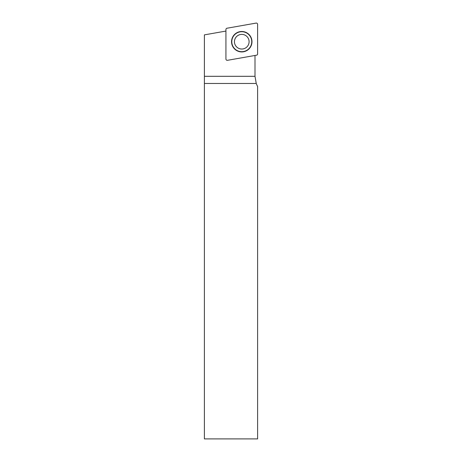 <?xml version="1.0" encoding="UTF-8"?>
<svg xmlns="http://www.w3.org/2000/svg" width="462" height="462" viewBox="0 0 462 462"><rect width="100%" height="100%" fill="white"/><g stroke="black" fill="none" stroke-linecap="round" stroke-linejoin="round"><path stroke-width="0.69" d="M257.611 53.892L257.611 24.399A1.357 1.328 -50 0 0 256.063 23.1L227.021 28.222A1.346 1.328 -140 0 0 225.93 29.522L225.93 59.015A1.357 1.328 130 0 0 227.477 60.314L256.52 55.192A1.346 1.328 40 0 0 257.611 53.892A1.346 1.328 40 0 1 256.52 55.192L227.477 60.314A1.357 1.328 130 0 1 225.93 59.015L225.93 29.522A1.346 1.328 -140 0 1 227.021 28.222L256.063 23.1A1.357 1.328 -50 0 1 257.611 24.399L257.611 53.892M251.825 39.934A10.21 10.21 0 0 0 235.204 33.882A10.21 10.21 0 0 0 238.277 51.305A10.21 10.21 0 0 0 251.825 39.934M251.599 39.975A9.979 9.979 0 0 1 238.357 51.086A9.979 9.979 0 0 1 235.354 34.061A9.979 9.979 0 0 1 251.599 39.975M249.087 41.707A7.317 7.317 0 0 0 237.399 35.84A7.317 7.317 0 0 0 238.484 48.25A7.317 7.317 0 0 0 249.087 41.707M204.389 83.472L204.389 438.9L257.611 438.9L257.611 86.452A20.957 20.957 0 0 1 256.254 83.472L204.389 83.472L204.389 34.869L225.93 31.075M256.254 83.472L254.995 76.305L254.995 55.463M204.389 76.305L254.995 76.305"/></g></svg>
